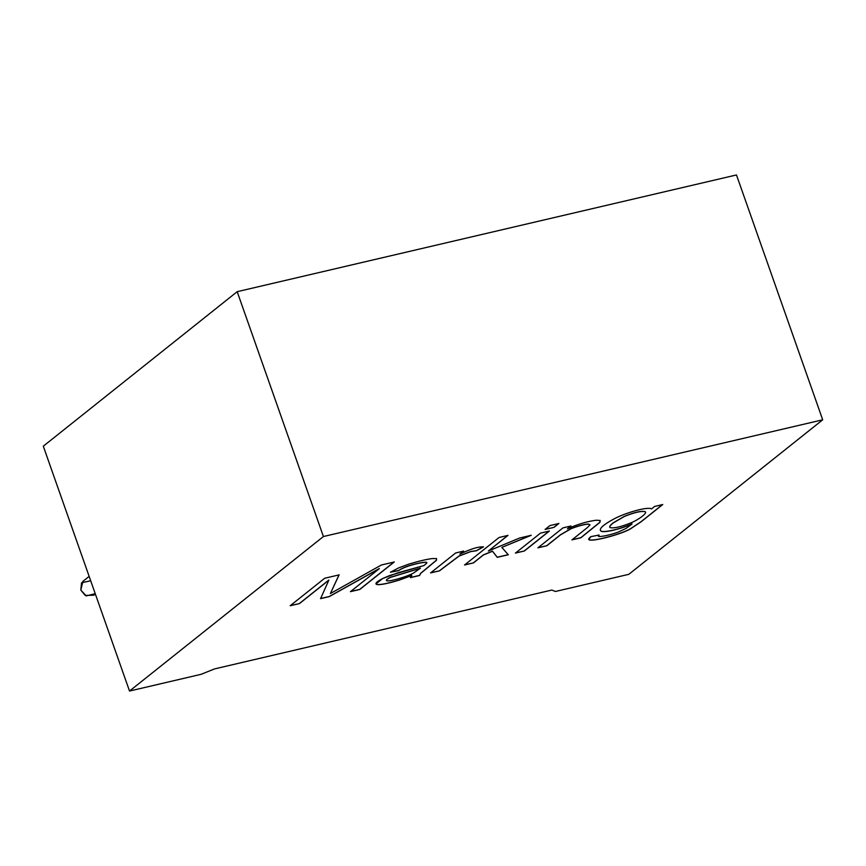<?xml version="1.0" encoding="UTF-8"?>
<svg xmlns="http://www.w3.org/2000/svg" width="866" height="866" viewBox="0 0 866 866"><rect width="100%" height="100%" fill="white"/><g stroke="black" fill="none" stroke-linecap="round" stroke-linejoin="round"><path stroke-width="1.3" d="M89.144 576.388L82.855 581.4L80.819 590.06L85.204 595.407L93.853 595.202L95.347 594M95.238 593.686L86.189 595.905L80.819 590.06L81.566 582.786L90.692 580.761M628.813 574.32L555.431 591.478L628.813 574.32L822.7 419.804L323.419 536.53L129.521 691.046L201.118 674.311L214.562 668.909L551.815 590.06L555.431 591.478L551.815 590.06L214.562 668.909L201.118 674.311L129.521 691.046L323.419 536.53L237.187 291.68L736.479 174.954L822.7 419.804L628.813 574.32M599.218 536.563L598.947 535.058L590.893 536.639L588.707 539.421L590.471 540.135C597.356 540.644 621.604 533.976 630.296 528.985L641.089 521.797L662.728 504.553L641.089 521.797L630.296 528.985C621.604 533.976 597.356 540.644 590.471 540.135C587.949 539.962 588.09 538.804 590.893 536.639L598.947 535.058L599.218 536.563C604.208 536.292 610.498 534.82 618.086 532.146L626.01 528.444L632.072 523.973C618.844 529.851 602.671 533.045 600.874 531.02C598.817 528.899 602.898 525.023 613.117 519.405C624.602 512.964 647.92 506.285 651.503 508.927L654.599 506.458L662.728 504.553L654.599 506.458L651.503 508.927C647.92 506.285 624.602 512.964 613.117 519.405C602.898 525.023 598.817 528.899 600.874 531.02C602.671 533.045 618.844 529.851 632.072 523.973L626.01 528.444L618.086 532.146C610.498 534.82 604.208 536.292 599.218 536.563L598.352 536.13M546.857 545.742L537.948 547.821L562.976 527.881L570.965 526.008L567.403 528.845C577.665 524.233 587.31 521.354 596.349 520.217L600.214 520.52L599.878 522.36L580.859 537.786L571.961 539.875L587.191 527.73L590.006 524.893L588.371 524.125C584.03 524.417 578.315 525.933 571.224 528.661L560.529 534.842L546.857 545.742L537.916 547.723L546.857 545.742L560.529 534.842L571.224 528.661C578.315 525.933 584.03 524.417 588.371 524.125L590.006 524.893L587.191 527.73L571.961 539.875L580.859 537.786L599.878 522.36L600.214 520.52L596.349 520.217C587.31 521.354 577.665 524.233 567.403 528.845L570.965 526.008L562.976 527.881L537.948 547.821L546.857 545.742M524.363 551.003L515.465 553.082L540.492 533.131L549.39 531.053L524.363 551.003L515.422 552.973L524.363 551.003L549.39 531.053L540.492 533.131L515.465 553.082L524.363 551.003M554.024 527.362L545.125 529.44L549.964 525.586L558.862 523.508L554.024 527.362L545.082 529.342L554.024 527.362L558.862 523.508L549.964 525.586L545.125 529.44L554.024 527.362M473.475 562.9L464.577 564.978L499.076 537.483L507.974 535.404L488.359 551.036L519.643 538.013L531.204 535.307L501.836 547.399L508.299 554.76L497.268 557.336L492.494 551.252L483.38 554.998L473.475 562.9L464.533 564.881L473.475 562.9L483.38 554.998L492.494 551.252L497.268 557.336L508.299 554.76L501.836 547.399L531.204 535.307L519.643 538.013L488.359 551.036L507.974 535.404L499.076 537.483L464.577 564.978L473.475 562.9M439.517 570.835L430.619 572.913L455.646 552.973L463.624 551.101L459.814 554.143C470.736 548.882 478.627 546.478 483.477 546.911L476.365 550.787L470.725 551.599L459.002 556.124L439.517 570.835L430.575 572.816L439.517 570.835L459.002 556.124L470.725 551.599L476.365 550.787L483.477 546.911C478.627 546.478 470.736 548.882 459.814 554.143L463.624 551.101L455.646 552.973L430.619 572.913L439.517 570.835M426.18 562.337C427.588 562.272 426.841 563.344 423.929 565.552L389.841 575.468L382.696 578.531L375.92 583.911L377.154 584.604C380.888 584.951 388.304 583.435 399.399 580.058L411.783 575.425L410.495 577.622L411.815 575.533L399.399 580.058C388.304 583.435 380.888 584.951 377.154 584.604C374.513 583.846 376.364 581.822 382.696 578.531L397.7 572.859L423.929 565.552C426.841 563.344 427.588 562.272 426.18 562.337C420.638 562.218 404.281 566.375 398.663 570.618L390.458 572.231L398.674 567.89L409.131 564.026C418.495 561.2 426.191 559.382 432.221 558.559L436.572 558.602L436.496 560.248L420.486 573.584L419.631 575.479L410.495 577.622L419.631 575.479L420.486 573.584L436.496 560.248L436.572 558.602L432.221 558.559C426.191 559.382 418.495 561.2 409.131 564.026L398.674 567.89L390.458 572.231L398.663 570.618C404.281 566.375 420.638 562.218 426.18 562.337L426.148 562.24C420.595 562.121 404.249 566.277 398.631 570.521L390.425 572.123L398.631 570.521C404.249 566.277 420.595 562.121 426.148 562.24L426.667 562.554M299.474 603.58L290.186 605.745L324.696 578.25L339.104 574.883L330.379 593.546L381.386 565L394.246 561.991L359.747 589.486L350.459 591.651L379.319 568.659L329.232 596.62L320.572 598.644L328.842 580.177L299.474 603.58L290.153 605.648L299.474 603.58L328.842 580.177L320.572 598.644L329.232 596.62L379.319 568.659L350.459 591.651L359.747 589.486L394.246 561.991L381.386 565L330.379 593.546L339.104 574.883L324.696 578.25L290.186 605.745L299.474 603.58M43.3 446.196L237.187 291.68L43.3 446.196L129.521 691.046L43.3 446.196M736.479 174.954L237.187 291.68L323.419 536.53L822.7 419.804L736.479 174.954M339.071 574.775L330.379 593.546L339.071 574.775M394.214 561.882L359.747 589.486L350.427 591.554L359.715 589.378L394.214 561.882M379.286 568.551L329.232 596.62L320.528 598.547L329.188 596.522L379.286 568.551M328.809 580.068L299.441 603.472L328.809 580.068M411.783 575.425L399.367 579.96C388.271 583.338 380.856 584.853 377.121 584.496L375.898 583.857L377.121 584.496C380.856 584.853 388.271 583.338 399.367 579.96L411.783 575.425M436.54 558.505L436.453 560.15L420.454 573.476L419.631 575.479L410.452 577.525L419.599 575.381L420.454 573.476L436.453 560.15L436.54 558.505M387.156 580.88C390.653 581.357 406.89 576.745 413.385 573.13L420.411 568.248L390.479 577.395C386.68 579.289 385.576 580.447 387.156 580.88C385.576 580.447 386.68 579.289 390.479 577.395L420.367 568.15L413.385 573.13C406.89 576.745 390.653 581.357 387.156 580.88L386.409 580.426M420.367 568.15L390.436 577.286C386.647 579.181 385.543 580.35 387.124 580.783C385.543 580.35 386.647 579.181 390.436 577.286L420.367 568.15M463.591 551.003L459.814 554.143L463.591 551.003M483.445 546.814L476.365 550.787L470.693 551.501L458.958 556.026L439.484 570.737L458.958 556.026L470.693 551.501L476.322 550.689L483.445 546.814M507.941 535.296L488.359 551.036L507.941 535.296M531.161 535.21L501.836 547.399L531.161 535.21M508.266 554.651L497.268 557.336L492.451 551.155L483.347 554.9L473.442 562.792L483.347 554.9L492.451 551.155L497.236 557.228L508.266 554.651M558.83 523.4L553.98 527.264L558.83 523.4M549.347 530.955L524.32 550.895L549.347 530.955M570.921 525.911L567.403 528.845L570.921 525.911M600.17 520.412L599.835 522.263L580.859 537.786L571.928 539.767L580.826 537.689L599.835 522.263L600.17 520.412M589.962 524.785L588.328 524.027C583.998 524.32 578.282 525.824 571.192 528.563L560.486 534.744L546.814 545.634L560.486 534.744L571.192 528.563C578.282 525.824 583.998 524.32 588.328 524.027L589.962 524.785M662.685 504.456L641.057 521.7L630.264 528.888C621.572 533.867 597.313 540.546 590.428 540.027L588.696 539.366L590.428 540.027C597.313 540.546 621.572 533.867 630.264 528.888L641.057 521.7L662.685 504.456M598.915 534.961L599.185 536.455L598.915 534.961M600.257 530.219L600.842 530.912C602.628 532.936 618.8 529.754 632.039 523.865L632.039 523.865C618.8 529.754 602.628 532.936 600.842 530.912L600.874 531.02M644.997 511.687C641.1 510.864 634.183 512.477 624.267 516.515L613.269 522.912C610 525.521 608.993 527.113 610.249 527.665C614.2 528.433 621.16 526.799 631.141 522.783C638.881 519.643 648.223 512.477 644.997 511.687C648.223 512.477 638.881 519.643 631.141 522.783C621.16 526.799 614.2 528.433 610.249 527.665C608.993 527.113 610 525.521 613.269 522.912L624.267 516.515C634.183 512.477 641.1 510.864 644.997 511.687L644.953 511.59C641.057 510.756 634.15 512.369 624.224 516.417L613.225 522.815C609.956 525.424 608.95 527.004 610.205 527.567C608.95 527.004 609.956 525.424 613.225 522.815L624.224 516.417C634.15 512.369 641.057 510.756 644.953 511.59L645.538 512.152"/></g></svg>
